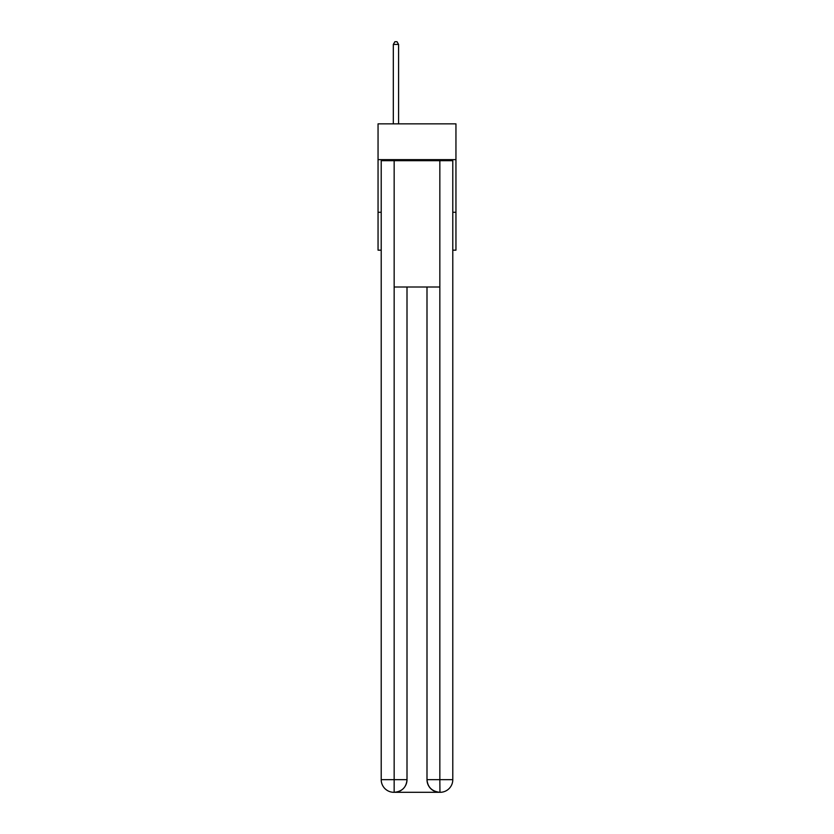 <?xml version="1.0" encoding="UTF-8"?>
<svg xmlns="http://www.w3.org/2000/svg" width="834" height="834" viewBox="0 0 834 834"><rect width="100%" height="100%" fill="white"/><g stroke="black" fill="none" stroke-linecap="round" stroke-linejoin="round"><path stroke-width="1.25" d="M455.948 159.638L455.948 123.849L378.052 123.849L378.052 159.638L455.948 159.638L455.948 250.169L452.789 250.169M381.211 212.274L378.052 212.274L378.052 159.638M455.948 212.274L452.789 212.274M378.052 212.274L378.052 250.169L381.211 250.169M393.846 792.3A12.635 12.635 0 0 1 381.211 779.665L407.002 779.665L407.002 287.011L407.002 779.665A12.635 12.635 0 0 1 394.367 792.3L393.846 792.3A12.635 12.635 0 0 1 381.211 779.665L381.211 160.691L394.159 160.691L394.159 287.011L439.841 287.011L439.841 160.691L394.159 160.691M439.841 160.691L452.789 160.691L452.789 779.665A12.635 12.635 0 0 1 440.154 792.3L439.633 792.3A12.635 12.635 0 0 1 426.998 779.665L426.998 287.011L426.998 779.665C427.644 787.108 431.856 791.32 439.633 792.3L394.367 792.3C402.176 791.487 406.387 787.275 407.002 779.665M426.998 779.665L439.841 779.665L439.945 792.3M394.159 287.011L394.159 792.3M398.579 123.849L398.579 44.442L393.314 44.442L393.314 123.849M393.314 44.442L394.899 41.7L396.994 41.7L398.579 44.442M439.841 287.011L439.841 779.665L452.789 779.665"/></g></svg>
